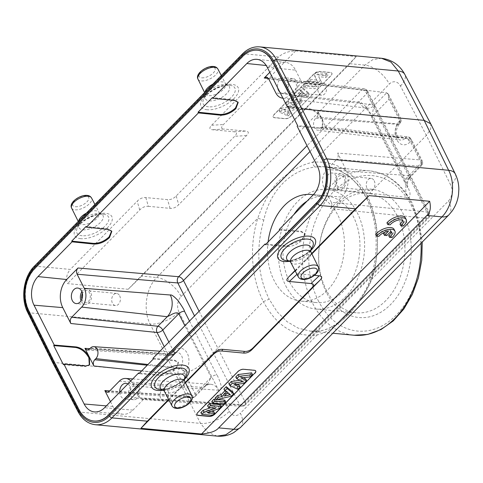 <?xml version="1.0" encoding="UTF-8"?>
<svg xmlns="http://www.w3.org/2000/svg" width="483" height="483" viewBox="0 0 483 483"><rect width="100%" height="100%" fill="white"/><g stroke="black" fill="none" stroke-linecap="round" stroke-linejoin="round"><path stroke-width="0.36" stroke-dasharray="2.42 1.81" d="M178.976 311.994A11.157 8.03 -85.2 0 1 181.125 296.459A22.309 11.689 44.4 0 0 156.74 277.514C145.957 287.959 142.817 310.243 150.165 324.111A22.309 10.058 153.2 0 0 178.976 311.994L204.218 362.009L263.41 301.615C276.499 326.055 294.37 337.188 317.041 335.021C326.188 332.672 335.371 326.9 344.59 317.705C354.232 308.637 367.303 291.907 371.892 279.059C380.815 251.571 378.962 218.95 367.165 195.766L426.362 135.379L430.685 129.118L430.776 123.889M240.715 427.25A22.309 11.689 44.4 0 0 240.371 413.237L317.041 335.021C317.186 332.389 318.182 331.018 320.042 330.909C339.555 327.8 360.276 306.663 372.079 277.822C380.417 249.427 378.926 223.08 367.611 198.773L366.283 198.066L367.165 195.766C353.695 171.296 335.522 160.133 312.646 162.282C302.298 164.516 291.744 170.161 280.985 179.211C270.438 188.195 262.347 205.39 257.795 218.238C249.053 245.75 251.257 278.407 263.41 301.615L269.176 299.194L277.145 311.795L286.956 321.593L298.174 328.126L310.303 331.121L320.042 330.909L310.303 331.133M294.998 270.528L311.668 253.521M168.627 399.453L185.297 382.439M295.348 271.211L311.873 253.937M168.839 399.864L185.508 382.862M314.451 275.358L296.61 273.632M399.984 224.076L402.351 224.299A11.157 5.15 153.1 0 0 405.315 217.791M386.931 222.856L389.274 223.074L390.167 224.837M402.46 220.351A7.788 3.598 153.1 0 0 402.285 219.33A7.788 3.598 153.1 0 0 396.495 218.539A7.788 3.598 153.1 0 0 389.274 223.074M388.688 235.583L391.055 235.807A11.157 5.15 153.1 0 0 394.019 229.298M375.635 234.364L377.978 234.581L378.871 236.35M384.866 232.226L387.414 229.63A7.788 3.598 153.1 0 0 377.978 234.581M383.544 233.573L385.893 233.796L389.757 229.854L390.65 231.617M391.164 231.858A7.788 3.598 153.1 0 0 390.982 230.844A7.788 3.598 153.1 0 0 389.757 229.854M52.514 362.335L175.407 374.126C185.617 374.204 195.217 370.165 204.218 362.009L229.347 411.281A22.309 10.541 -27 0 1 200.536 423.398L207.775 432.327L217.199 436.125M326.484 292.559A64.474 46.151 95.3 0 1 339.054 202.341A64.474 46.151 95.3 0 1 403.365 214.12A64.474 46.151 95.3 0 1 390.801 304.338A64.474 46.151 95.3 0 1 326.484 292.559M367.611 198.773L359.412 186.154L349.396 176.331L337.985 169.781L325.687 166.774L315.846 166.973C290.718 169.557 269.997 190.694 263.809 220.061C255.682 248.473 257.469 274.851 269.176 299.194M257.656 50.268A29.892 21.397 -84.7 0 0 243.027 56.396L34.836 268.789A29.892 21.397 -84.7 0 0 28.908 310.418L53.752 360.366L79.254 409.65A29.892 21.397 -84.7 0 0 94.034 421.013M381.492 58.274L372.846 59.632L364.931 65.12L156.74 277.514L141.676 276.101L349.867 63.708L356.237 56.577L128.14 289.287L67.535 283.612C65.748 278.443 66.678 273.71 70.325 269.423L34.957 266.115A2.234 1.171 44.4 0 0 34.257 266.314M242.448 53.921A2.234 1.171 -135.6 0 1 243.148 53.716L278.516 57.03C282.875 53.148 288.586 51.107 295.632 50.908L356.237 56.577M278.516 57.03L211.663 125.23C209.079 127.91 209.302 129.414 212.327 129.734L234.044 131.768C237.099 132.064 237.316 133.568 234.708 136.272L176.174 195.983C173.536 198.67 170.65 199.877 167.535 199.624L145.818 197.589C142.739 197.312 139.859 198.525 137.172 201.224L70.325 269.423M128.14 289.287L141.676 276.101M145.818 197.589L148.372 206.319C145.25 206.066 142.37 207.273 139.726 209.96L67.535 283.612M295.632 50.908L223.436 124.56C220.852 127.24 221.075 128.744 224.1 129.064L212.327 129.734M148.372 206.319L170.088 208.354C173.168 208.632 176.047 207.418 178.734 204.72L246.475 135.608C249.095 132.922 248.872 131.418 245.817 131.098L224.1 129.064M291.068 116.155A4.462 2.059 -26.9 0 1 285.302 118.577L274.447 117.562A4.462 2.059 -26.9 0 1 273.124 116.868A4.462 2.059 -26.9 0 1 274.006 114.556L313.908 73.845A4.462 2.059 -26.9 0 1 319.674 71.424L330.529 72.438A4.462 2.059 -26.9 0 1 331.851 73.132A4.462 2.059 -26.9 0 1 330.97 75.445L291.152 116.331L331.06 75.62A4.462 2.059 153.1 0 0 331.936 73.313A4.462 2.059 153.1 0 0 330.62 72.613L319.764 71.599A4.462 2.059 153.1 0 0 313.998 74.026L274.09 114.737A4.462 2.059 153.1 0 0 273.215 117.043A4.462 2.059 153.1 0 0 274.537 117.737L285.393 118.758A4.462 2.059 153.1 0 0 291.152 116.331M282.265 109.852L279.838 112.328L288.055 116.041L290.343 113.704L284.553 111.301L294.038 109.937L296.701 107.22L291.056 104.527L300.341 103.501L302.593 101.207L289.045 102.933L286.673 105.354L292.583 108.367L282.265 109.852L281.39 108.126L279.035 110.529L279.838 112.328M302.871 88.83L309.289 94.372L306.928 96.787L291.75 100.174L294.123 97.753L297.504 97.053L301.935 92.531L300.438 91.311L302.871 88.83L301.953 87.145L299.623 89.524L300.438 91.311M306.228 85.406L303.988 87.689L314.85 88.709L317.083 86.421L306.228 85.406L305.341 83.698L303.197 85.883L303.988 87.689M310.46 81.09L308.383 83.209L319.239 84.223L321.418 82.007L318.702 76.7L325.953 77.377L328.029 75.257L317.174 74.243L314.928 76.531L317.542 81.754L310.46 81.09L309.573 79.375L307.586 81.404L308.383 83.209M279.035 110.529L287.168 114.211L288.055 116.041M287.168 114.211L289.359 111.971L290.343 113.704M289.359 111.971L283.461 109.526L284.553 111.301M283.461 109.526L293.121 108.132L294.038 109.937M293.121 108.132L295.717 105.487L296.701 107.22M295.717 105.487L289.963 102.74L291.056 104.527M289.963 102.74L299.43 101.696L300.341 103.501M299.43 101.696L301.585 99.498L302.593 101.207M301.585 99.498L288.17 101.213L289.045 102.933M288.17 101.213L285.864 103.561L286.673 105.354M285.864 103.561L291.865 106.622L292.583 108.367M291.865 106.622L281.39 108.126M299.623 89.524L301.126 90.744L296.634 95.32L293.253 96.026L290.983 98.339L306.005 94.988L308.311 92.633L301.953 87.145M308.311 92.633L309.289 94.372M301.126 90.744L301.935 92.531M296.634 95.32L297.504 97.053M293.253 96.026L294.123 97.753M290.983 98.339L291.75 100.174M306.005 94.988L306.928 96.787M299.001 94.825L302.171 91.595L304.791 93.617L299.001 94.825L300.021 96.522L303.046 93.436L302.171 91.595M300.021 96.522L305.552 95.368L303.046 93.436M304.791 93.617L305.552 95.368M303.197 85.883L313.944 86.892L314.85 88.709M313.944 86.892L316.087 84.7L317.083 86.421M316.087 84.7L305.341 83.698M307.586 81.404L318.333 82.412L319.239 84.223M318.333 82.412L320.44 80.263L321.418 82.007M320.44 80.263L318.702 76.7M317.687 74.871L325.047 75.559L325.953 77.377M325.047 75.559L327.033 73.537L328.029 75.257M327.033 73.537L316.287 72.528L317.174 74.243M316.287 72.528L314.107 74.75L314.928 76.531M314.107 74.75L317.542 81.754M316.763 80.051L309.573 79.375M53.752 360.366L53.444 360.336M287.995 106.592L309.549 108.79C314.88 109.87 319.263 113.33 322.692 119.168L322.952 126.788L319.215 127.85L297.661 125.652M288.315 107.22L309.011 109.333C314.379 110.335 318.762 113.795 322.161 119.712L322.415 127.331L318.683 128.393L297.13 126.196M326.641 128.532L324.455 126.812L322.185 127.717L405.599 137.794A4.462 3.176 96.9 0 1 407.869 136.888A4.462 3.176 96.9 0 1 410.019 138.603L326.641 128.532L322.161 119.712L317.687 110.885L399.393 117.653A4.462 3.248 94.7 0 1 398.547 123.902L398.064 124.391L315.713 118.257L316.818 117.127C318.363 115.28 318.653 113.197 317.687 110.885M330.469 208.596C332.02 206.748 332.31 204.665 331.338 202.353L428.071 212.122A4.462 3.254 95.8 0 1 427.171 218.358L330.469 208.596L341.777 197.064A20.081 14.369 95.3 0 0 345.689 168.965L337.635 153.081L420.862 159.976A4.462 3.248 94.7 0 1 420.023 166.224L336.766 159.324C338.311 157.476 338.601 155.393 337.635 153.081M331.338 202.353L324.178 188.237A13.385 9.582 95.3 0 1 326.786 169.503L336.766 159.324M326.84 185.52A7.806 5.591 -84.7 0 0 330.764 188.545A7.806 5.591 -84.7 0 0 336.265 184.446A7.806 5.591 -84.7 0 0 336.15 176.023A7.806 5.591 -84.7 0 0 332.219 172.999A7.806 5.591 -84.7 0 0 326.719 177.098A7.806 5.591 -84.7 0 0 326.84 185.52M265.928 244.15L286.564 245.889L299.557 241.422L303.789 237.135L304.465 233.06L300.933 231.23L279.325 229.413M139.563 373.075L160.199 374.808L173.186 370.34L177.418 366.06L178.094 361.984L174.562 360.155L152.96 358.338M110.48 401.669L112.907 406.451A20.081 14.369 95.3 0 0 123.135 414.239A20.081 14.369 95.3 0 0 132.934 410.121L144.242 398.584L243.897 405.334A4.462 3.17 93.9 0 1 241.778 406.257A4.462 3.17 93.9 0 1 239.477 404.525A4.462 2.059 153.1 0 0 245.183 402.091L428.457 215.122A4.462 2.059 153.1 0 0 429.333 212.81A4.462 2.059 153.1 0 0 428.071 212.122L366.392 90.55A4.462 2.059 -26.9 0 1 367.66 91.239A4.462 2.059 -26.9 0 1 366.784 93.545L309.971 151.505M268.077 241.965A53.541 38.326 -84.7 0 0 274.06 280.388A53.541 38.326 -84.7 0 0 300.994 301.132A53.541 38.326 -84.7 0 0 338.704 273.016A53.541 38.326 -84.7 0 0 337.907 215.249A53.541 38.326 -84.7 0 0 313.238 194.818M130.766 380.972A13.385 9.582 95.3 0 1 132.626 383.653L139.792 397.769L142.093 399.501L144.242 398.584M132.765 378.938L210.642 384.269A15.51 11.103 -84.7 0 0 203.168 387.457L207.805 383.683L205.462 385.863C205.939 385.162 210.298 383.804 210.636 384.269A15.51 11.103 -84.7 0 1 218.642 390.288C220.453 391.037 221.28 389.443 221.105 385.494C219.216 379.433 217.785 375.919 216.813 374.971A4.462 2.059 -26.9 0 0 211.107 377.398L184.898 325.747M141.628 370.962L178.505 374.796A4.462 3.139 95.9 0 1 179.398 368.559L179.881 368.064L147.985 364.484M107.154 392.305L191.685 397.907A4.462 4.462 0 0 0 195.168 396.573L207.811 383.677L211.107 377.398L195.084 393.742A4.462 2.337 -135.6 0 1 195.168 396.573A4.462 2.337 -135.6 0 1 193.822 396.99A4.462 3.206 93.8 0 1 191.685 397.907A4.462 3.206 93.8 0 1 189.348 396.169A4.462 2.059 153.1 0 0 195.084 393.742L184.24 372.369A4.462 2.059 -26.9 0 1 178.505 374.796L189.348 396.169L109.78 390.898M119.718 392.244A7.806 5.591 -84.7 0 0 120.653 395.867A7.806 5.591 -84.7 0 0 124.584 398.892A7.806 5.591 -84.7 0 0 130.084 394.792A7.806 5.591 -84.7 0 0 129.969 386.364A7.806 5.591 -84.7 0 0 127.844 383.955M63.388 364.659L85.262 366.525L89.325 365.094M138.965 387.209A7.806 5.591 95.3 0 1 139.08 395.631A7.806 5.591 95.3 0 1 133.58 399.731A7.806 5.591 95.3 0 1 129.655 396.706A7.806 5.591 95.3 0 1 129.535 388.284A7.806 5.591 95.3 0 1 135.035 384.184A7.806 5.591 95.3 0 1 138.965 387.209M130.688 395.649A6.068 4.341 -84.7 0 0 133.743 397.998A6.068 4.341 -84.7 0 0 138.017 394.816A6.068 4.341 -84.7 0 0 137.927 388.266A6.068 4.341 -84.7 0 0 134.872 385.917A6.068 4.341 -84.7 0 0 130.597 389.105A6.068 4.341 -84.7 0 0 130.688 395.649M168.018 391.085A6.068 4.341 95.3 0 1 168.108 397.63A6.068 4.341 95.3 0 1 163.834 400.818A6.068 4.341 95.3 0 1 160.785 398.469A6.068 4.341 95.3 0 1 160.694 391.918A6.068 4.341 95.3 0 1 164.963 388.73A6.068 4.341 95.3 0 1 168.018 391.085M267.226 67.252L295.554 70.144A20.081 14.369 95.3 0 0 285.58 62.379A20.081 14.369 95.3 0 0 275.527 66.473L269.798 72.317M326.786 169.503L410.677 175.752L420.023 166.224A4.462 2.337 44.4 0 0 421.363 165.814L408.715 178.716L409.572 177.75L407.489 182.713L407.326 187.694L404.38 181.638A4.462 2.059 -26.9 0 0 405.642 182.326C406.601 183.292 408.044 186.794 409.97 192.82C410.194 196.708 409.427 198.253 407.652 197.462A15.51 11.103 -84.7 0 1 410.677 175.752L408.715 178.716L405.255 179.326L421.279 162.982L410.435 141.61L409.952 142.099A13.24 9.479 -84.7 0 1 397.068 140.281A13.24 9.479 -84.7 0 1 398.433 122.169A13.24 9.479 -84.7 0 1 399.326 121.148L399.809 120.659L388.966 99.287L372.942 115.63A4.462 2.059 153.1 0 0 372.061 117.943L372.061 117.943A4.462 2.059 153.1 0 0 373.329 118.631C373.359 117.774 371.21 114.193 366.887 107.902C362.962 103.61 360.439 101.696 359.31 102.167A15.51 11.103 -84.7 0 0 366.911 108.156L365.468 107.721L368.891 111.851C372.103 117.176 371.258 116.584 372.061 117.943L404.38 181.638A4.462 2.059 -26.9 0 1 405.255 179.326L372.942 115.63C371.874 107.377 376.245 105.469 374.784 105.004L386.774 92.754L388.398 94.131L388.966 99.287M282.911 98.17L366.917 108.156A15.51 11.103 -84.7 0 0 374.784 105.004L289.184 95.386A13.385 9.582 95.3 0 1 282.899 98.146M295.554 70.144L301.821 82.496L289.184 95.386M279.778 91.987A7.806 5.591 -84.7 0 0 282.422 93.249A7.806 5.591 -84.7 0 0 287.922 89.15A7.806 5.591 -84.7 0 0 287.802 80.727A7.806 5.591 -84.7 0 0 283.877 77.703A7.806 5.591 -84.7 0 0 277.719 87.936M301.821 82.496L386.774 92.754L399.393 117.653A4.462 2.059 153.1 0 1 400.685 118.347L388.398 94.131M322.185 127.717L321.08 128.846A6.696 4.788 95.3 0 1 317.687 130.205A6.696 4.788 95.3 0 1 313.702 125.429A6.696 4.788 95.3 0 1 315.713 118.257M296.797 81.567A7.806 5.591 95.3 0 1 296.918 89.995A7.806 5.591 95.3 0 1 291.418 94.094A7.806 5.591 95.3 0 1 287.488 91.07A7.806 5.591 95.3 0 1 287.373 82.641A7.806 5.591 95.3 0 1 292.873 78.542A7.806 5.591 95.3 0 1 296.797 81.567M288.526 90.007A6.068 4.341 -84.7 0 0 291.581 92.362A6.068 4.341 -84.7 0 0 295.85 89.174A6.068 4.341 -84.7 0 0 295.765 82.629A6.068 4.341 -84.7 0 0 292.71 80.275A6.068 4.341 -84.7 0 0 288.436 83.462A6.068 4.341 -84.7 0 0 288.526 90.007M325.856 85.443A6.068 4.341 95.3 0 1 325.947 91.993A6.068 4.341 95.3 0 1 321.672 95.175A6.068 4.341 95.3 0 1 318.617 92.827A6.068 4.341 95.3 0 1 318.526 86.282A6.068 4.341 95.3 0 1 322.801 83.094A6.068 4.341 95.3 0 1 325.856 85.443M81.893 291.666A7.806 5.591 95.3 0 1 86.692 288.888A7.806 5.591 95.3 0 1 90.617 291.913A7.806 5.591 95.3 0 1 90.732 300.335A7.806 5.591 95.3 0 1 85.237 304.435A7.806 5.591 95.3 0 1 81.307 301.41A7.806 5.591 95.3 0 1 81.035 300.818M81.881 299.146A6.068 4.341 -84.7 0 0 82.345 300.354A6.068 4.341 -84.7 0 0 85.394 302.702A6.068 4.341 -84.7 0 0 89.669 299.52A6.068 4.341 -84.7 0 0 89.578 292.97A6.068 4.341 -84.7 0 0 86.529 290.621A6.068 4.341 -84.7 0 0 82.412 293.465M119.669 295.789A6.068 4.341 95.3 0 1 119.76 302.334A6.068 4.341 95.3 0 1 115.491 305.522A6.068 4.341 95.3 0 1 112.436 303.173A6.068 4.341 95.3 0 1 112.346 296.622A6.068 4.341 95.3 0 1 116.62 293.441A6.068 4.341 95.3 0 1 119.669 295.789M111.621 231.013L107.884 228.719L86.059 226.473M237.992 102.094L234.255 99.8L212.429 97.554M307.091 201.085A53.541 38.326 95.3 0 1 326.484 195.965A53.541 38.326 95.3 0 1 353.417 216.704A53.541 38.326 95.3 0 1 354.214 274.471A53.541 38.326 95.3 0 1 316.504 302.581A53.541 38.326 95.3 0 1 289.571 281.843A53.541 38.326 95.3 0 1 293.857 214.591M285.713 285.779A60.013 42.957 -84.7 0 0 315.9 309.023A60.013 42.957 -84.7 0 0 358.169 277.514A60.013 42.957 -84.7 0 0 357.275 212.768A60.013 42.957 -84.7 0 0 327.088 189.523A60.013 42.957 -84.7 0 0 284.819 221.033A60.013 42.957 -84.7 0 0 285.713 285.779M385.905 300.517A60.013 42.957 95.3 0 1 356.231 312.797A60.013 42.957 95.3 0 1 326.043 289.552A60.013 42.957 95.3 0 1 337.738 205.577A60.013 42.957 95.3 0 1 367.418 193.297A60.013 42.957 95.3 0 1 397.606 216.541A60.013 42.957 95.3 0 1 385.905 300.517M279.687 230.119L301.289 231.937L304.827 233.766L302.443 239.966C297.582 244.374 292.414 246.584 286.926 246.596L265.318 244.778M153.316 359.038L174.924 360.855L178.456 362.685L176.072 368.885C171.217 373.299 166.043 375.508 160.555 375.514L138.947 373.697M345.146 176.863A7.806 5.591 95.3 0 1 345.26 185.291A7.806 5.591 95.3 0 1 339.76 189.39A7.806 5.591 95.3 0 1 335.836 186.366A7.806 5.591 95.3 0 1 335.715 177.937A7.806 5.591 95.3 0 1 341.215 173.838A7.806 5.591 95.3 0 1 345.146 176.863M336.874 185.303A6.068 4.341 -84.7 0 0 339.923 187.658A6.068 4.341 -84.7 0 0 344.198 184.47A6.068 4.341 -84.7 0 0 344.107 177.925A6.068 4.341 -84.7 0 0 341.058 175.571A6.068 4.341 -84.7 0 0 336.784 178.758A6.068 4.341 -84.7 0 0 336.874 185.303M374.198 180.739A6.068 4.341 95.3 0 1 374.289 187.283A6.068 4.341 95.3 0 1 370.014 190.471A6.068 4.341 95.3 0 1 366.965 188.122A6.068 4.341 95.3 0 1 366.875 181.578A6.068 4.341 95.3 0 1 371.149 178.39A6.068 4.341 95.3 0 1 374.198 180.739M196.986 414.637A4.462 2.059 -26.9 0 1 196.937 414.553A4.462 2.059 -26.9 0 1 197.813 412.247L237.721 371.53A4.462 2.059 -26.9 0 1 243.48 369.109L254.342 370.123A4.462 2.059 -26.9 0 1 255.658 370.817A4.462 2.059 -26.9 0 1 255.7 370.908M235.752 376.994L241.669 380L239.773 380.272M228.972 383.913L237.135 387.674L239.393 385.38M236.857 384.323L233.506 382.934L243.034 381.661L245.696 378.944M243.203 377.676L240.262 376.179L249.391 375.176L251.679 372.84M215.146 398.016L230.439 394.508L232.806 392.093M223.889 389.093L225.446 390.258L224.879 390.838M224.885 400.172L222.651 402.46L211.789 401.439M215.943 399.338L217.259 399.459M215.744 408.153L214.639 406.42L207.557 405.756M214.639 406.42L210.86 407.694M213.782 411.504L211.705 413.623L200.843 412.609M207.213 412.621L206.531 410.822L211.258 411.262M206.531 410.822L218.316 406.873L220.496 404.657M250.266 376.897L249.391 375.176M240.963 377.923L240.262 376.179M243.909 383.387L243.034 381.661M234.201 384.679L233.506 382.934M238.041 389.37L237.135 387.674M242.744 381.781L241.669 380M231.309 396.235L230.439 394.508M226.424 391.997L225.446 390.258M227.499 392.818L226.587 391.133L223.563 394.219L224.329 396.048M226.587 391.133L229.117 393.035L228.079 393.259M226.805 393.53L223.563 394.219M230.149 394.81L229.117 393.035M223.538 404.168L222.651 402.46M219.179 408.612L218.316 406.873M212.592 415.332L211.705 413.623M402.351 224.299L403.251 226.062M391.055 235.807L391.948 237.57M385.893 233.796L386.786 235.559M387.414 229.63L388.308 231.393M448.9 214.857A22.309 11.689 -135.6 0 0 448.562 200.843L371.892 279.059L370.757 278.033C368.529 284.662 365.504 290.82 361.676 296.508C356.49 304.199 351.008 310.81 345.242 316.341L337.611 322.952C332.05 327.317 326.025 329.974 319.547 330.921M372.079 277.822L370.757 278.027C379.354 251.625 377.531 220.091 366.283 198.066C355.995 179.072 342.459 168.639 325.687 166.762M448.562 200.843A11.157 7.939 -84.1 0 0 450.838 185.315L426.362 135.379L400.467 86.034A11.157 8.03 -85.2 0 0 389.316 84.066L312.646 162.282C312.924 164.951 313.986 166.514 315.846 166.973M455.282 173.892A22.309 10.336 -26.1 0 1 450.838 185.315M310.647 250.629A13.446 6.213 -26.9 0 1 310.503 250.943A13.446 6.213 -26.9 0 1 308.166 254.088A13.446 6.213 -26.9 0 1 291.4 261.43A13.446 6.213 -26.9 0 1 290.802 261.394A13.446 6.213 -26.9 0 1 290.09 261.297L289.77 261.243A20.847 9.63 153.1 0 0 310.641 250.665M163.314 390.119L163.399 390.161A20.847 9.63 153.1 0 0 184.271 379.584L184.132 379.861A13.446 6.213 -26.9 0 1 181.801 383.007A13.446 6.213 -26.9 0 1 165.035 390.349A13.446 6.213 -26.9 0 1 164.431 390.312A13.446 6.213 -26.9 0 1 163.719 390.216A13.446 6.213 -26.9 0 1 163.381 390.149M296.852 269.266L295.167 270.854M27.658 312.362A2.234 1.02 153.6 0 0 28.316 312.706L150.165 324.111L200.536 423.398L78.687 411.993A2.234 1.038 -27.4 0 1 78.029 411.649M95.405 424.726A33.466 23.951 95.3 0 1 78.687 411.993L53.178 362.685L28.316 312.706A33.466 23.951 95.3 0 1 34.957 266.115L243.148 53.716A33.466 23.951 95.3 0 1 259.697 46.869M229.347 411.281A11.157 7.939 -84.1 0 0 240.371 413.237M421.055 243.263A82.545 59.083 -84.7 0 0 411.039 202.836A82.545 59.083 -84.7 0 0 410.653 202.087A82.545 59.083 -84.7 0 0 369.513 170.861A82.545 59.083 -84.7 0 0 311.378 214.204A82.545 59.083 -84.7 0 0 312.604 303.258A82.545 59.083 -84.7 0 0 312.99 304.006A82.545 59.083 -84.7 0 0 354.13 335.232M318.72 301.519A78.083 55.889 95.3 0 1 318.363 300.818A78.083 55.889 -84.7 0 1 333.336 191.829A78.083 55.889 -84.7 0 1 411.136 205.16A78.083 55.889 95.3 0 1 411.492 205.855A78.083 55.889 -84.7 0 1 396.513 314.844A78.083 55.889 -84.7 0 1 318.72 301.519M400.467 86.028A22.309 10.264 152.3 0 0 404.79 74.37M181.125 296.459L257.795 218.238L263.809 220.061M349.867 63.708L364.931 65.12A22.309 11.689 -135.6 0 1 389.316 84.066M207.177 109.762A20.847 9.63 -26.9 0 1 205.112 95.725A20.847 9.63 -26.9 0 1 232.039 84.398A20.847 9.63 -26.9 0 1 234.104 98.435A20.847 9.63 -26.9 0 1 207.177 109.762M80.812 238.687A20.847 9.63 -26.9 0 1 78.747 224.643A20.847 9.63 -26.9 0 1 105.674 213.317A20.847 9.63 -26.9 0 1 107.739 227.36A20.847 9.63 -26.9 0 1 80.812 238.687M139.726 209.96L137.172 201.224M170.088 208.354L167.535 199.624M176.174 195.983L178.734 204.72M246.475 135.608L234.708 136.272M234.044 131.768L245.817 131.098M211.663 125.23L223.436 124.56M208.535 106.828A17.708 8.175 -26.9 0 1 203.711 99.045A17.708 8.175 -26.9 0 1 206.778 94.903A17.708 8.175 -26.9 0 1 228.592 85.225A17.708 8.175 -26.9 0 1 229.648 85.286A17.708 8.175 -26.9 0 1 230.59 85.413A17.708 8.175 -26.9 0 1 231.405 97.21A17.708 8.175 -26.9 0 1 209.592 106.888A17.708 8.175 -26.9 0 1 208.535 106.828M209.381 100.899A13.446 6.213 153.1 0 0 226.744 93.593A13.446 6.213 153.1 0 0 226.129 84.634A13.446 6.213 153.1 0 0 225.984 84.61A13.446 6.213 153.1 0 0 225.416 84.537A13.446 6.213 153.1 0 0 208.046 91.842A13.446 6.213 153.1 0 0 205.716 94.988A13.446 6.213 153.1 0 0 208.807 100.826A13.446 6.213 153.1 0 0 209.381 100.899M212.737 84.235A11.332 5.235 -26.9 0 1 222.144 81.862A11.332 5.235 -26.9 0 1 222.627 81.923A11.332 5.235 -26.9 0 1 225.483 83.607A11.332 5.235 -26.9 0 1 220.797 91.589A11.332 5.235 -26.9 0 1 208.626 95.652A11.332 5.235 -26.9 0 1 208.149 95.592A11.332 5.235 -26.9 0 1 205.269 93.865A11.332 5.235 -26.9 0 1 205.064 92.066M197.988 79.158A11.175 5.162 153.1 0 0 200.668 80.836A11.175 5.162 153.1 0 0 201.302 80.921A11.175 5.162 153.1 0 0 213.299 76.912A11.175 5.162 153.1 0 0 217.918 69.051M201.743 77.817A8.942 4.13 153.1 0 0 213.063 73.187A8.942 4.13 153.1 0 0 212.912 67.004A8.942 4.13 153.1 0 0 212.405 66.938A8.942 4.13 153.1 0 0 201.091 71.562A8.942 4.13 153.1 0 0 201.236 77.745A8.942 4.13 153.1 0 0 201.743 77.817M82.164 235.752A17.708 8.175 -26.9 0 1 77.34 227.97A17.708 8.175 -26.9 0 1 80.407 223.828A17.708 8.175 -26.9 0 1 102.221 214.15A17.708 8.175 -26.9 0 1 103.277 214.21A17.708 8.175 -26.9 0 1 104.219 214.331A17.708 8.175 -26.9 0 1 105.034 226.135A17.708 8.175 -26.9 0 1 83.221 235.807A17.708 8.175 -26.9 0 1 82.164 235.752M83.01 229.817A13.446 6.213 153.1 0 0 100.379 222.512A13.446 6.213 153.1 0 0 99.758 213.552A13.446 6.213 153.1 0 0 99.613 213.528A13.446 6.213 153.1 0 0 99.045 213.456A13.446 6.213 153.1 0 0 81.675 220.761A13.446 6.213 153.1 0 0 79.345 223.907A13.446 6.213 153.1 0 0 82.436 229.751A13.446 6.213 153.1 0 0 83.01 229.817M86.366 213.154A11.332 5.235 -26.9 0 1 95.779 210.781A11.332 5.235 -26.9 0 1 96.256 210.842A11.332 5.235 -26.9 0 1 99.118 212.526A11.332 5.235 -26.9 0 1 94.427 220.508A11.332 5.235 -26.9 0 1 82.261 224.571A11.332 5.235 -26.9 0 1 81.778 224.51A11.332 5.235 -26.9 0 1 78.898 222.784A11.332 5.235 -26.9 0 1 78.693 220.985M71.617 208.082A11.175 5.162 153.1 0 0 74.297 209.755A11.175 5.162 153.1 0 0 74.931 209.845A11.175 5.162 153.1 0 0 86.928 205.836A11.175 5.162 153.1 0 0 91.547 197.97M75.372 206.736A8.942 4.13 153.1 0 0 86.692 202.105A8.942 4.13 153.1 0 0 86.542 195.923A8.942 4.13 153.1 0 0 86.04 195.856A8.942 4.13 153.1 0 0 74.72 200.487A8.942 4.13 153.1 0 0 74.871 206.67A8.942 4.13 153.1 0 0 75.372 206.736M28.6 310.388L28.908 310.418M34.836 268.789L34.528 268.759M242.72 56.366L243.027 56.396M79.254 409.65L78.94 409.626M319.215 127.85L318.683 128.393M309.011 109.333L309.549 108.79M324.455 126.812L407.869 136.888A4.462 4.462 0 0 1 411.311 139.297A4.462 2.059 -26.9 0 0 410.019 138.603L420.862 159.976A4.462 2.059 153.1 0 1 422.154 160.67L411.311 139.297A4.462 2.059 -26.9 0 1 410.435 141.61A4.462 2.337 44.4 0 0 405.599 137.794L405.116 138.283A4.462 2.337 -135.6 0 1 409.952 142.099M345.689 168.965L317.361 166.074M313.382 194.673L341.777 197.064M132.934 410.121L104.539 407.73M367.66 91.239L429.333 212.81A4.462 4.462 0 0 1 428.542 217.954A4.462 2.337 44.4 0 1 427.171 218.358L243.897 405.334A4.462 2.337 -135.6 0 0 245.267 404.929L428.542 217.954A4.462 2.337 44.4 0 0 428.457 215.122L366.784 93.545A4.462 2.337 44.4 0 0 361.918 89.729A4.462 3.218 96.8 0 1 364.212 88.83A4.462 3.218 96.8 0 1 366.392 90.55L268.669 78.82M199.099 311.257L245.183 402.091A4.462 2.337 -135.6 0 1 245.267 404.929A4.462 4.462 0 0 1 241.778 406.257L142.093 399.501M139.792 397.769L239.477 404.525L194.528 315.924M218.642 390.288L132.626 383.653M189.475 321.08L216.813 374.971M89.373 349.167L172.353 354.667A4.462 3.206 93.8 0 1 170.215 355.585A4.462 3.206 93.8 0 1 167.873 353.846L164.286 346.776M168.875 342.091L173.608 351.419A4.462 2.337 -135.6 0 1 173.693 354.25A4.462 2.337 -135.6 0 1 172.353 354.667L172.836 354.172A4.462 2.337 44.4 0 0 174.176 353.761A4.462 2.337 44.4 0 0 174.091 350.93L173.608 351.419A4.462 2.059 153.1 0 1 167.873 353.846L89.85 348.678M174.091 350.93A13.24 9.479 -84.7 0 1 186.945 352.693A13.24 9.479 -84.7 0 1 185.689 370.763A13.24 9.479 -84.7 0 1 184.723 371.88L184.24 372.369A4.462 2.337 -135.6 0 0 179.398 368.559L147.261 365.214M184.723 371.88A4.462 2.337 44.4 0 0 179.881 368.064A8.779 6.285 -84.7 0 0 180.521 367.328A8.779 6.285 -84.7 0 0 182.381 357.969A8.779 6.285 -84.7 0 0 177.068 352.367A8.779 6.285 -84.7 0 0 172.836 354.172L90.478 348.038M119.277 381.208L203.168 387.457L193.822 396.99L109.297 391.387M106.345 405.889L112.907 406.451M85.793 365.981L85.262 366.525M275.527 66.473L266.23 65.513M268.5 78.524L361.918 89.729L307.037 145.721M324.178 188.237L407.652 197.462M359.31 102.167L275.829 92.941M405.642 182.326L373.329 118.631M399.809 120.659A4.462 2.059 153.1 0 0 400.685 118.347A4.462 4.462 0 0 1 399.894 123.491A4.462 2.337 44.4 0 0 399.809 120.659M399.326 121.148A4.462 2.337 -135.6 0 1 399.411 123.98A4.462 2.337 -135.6 0 1 398.064 124.391A8.779 6.285 -84.7 0 0 397.479 125.067A8.779 6.285 -84.7 0 0 395.529 134.298A8.779 6.285 -84.7 0 0 400.661 140.07A8.779 6.285 -84.7 0 0 405.116 138.283L321.08 128.846M316.818 117.127L398.547 123.902A4.462 2.337 44.4 0 0 399.894 123.491L399.411 123.98C396.7 127.983 395.776 131.4 396.64 134.226C397.781 138.198 399.121 140.148 400.661 140.07L317.687 130.205M421.279 162.982A4.462 2.059 153.1 0 0 422.154 160.67A4.462 4.462 0 0 1 421.363 165.814A4.462 2.337 44.4 0 0 421.279 162.982M107.884 228.719L108.24 229.425M234.255 99.8L234.611 100.506M300.933 231.23L301.289 231.937M286.926 246.596L286.564 245.889M174.562 360.155L174.924 360.855M160.555 375.514L160.199 374.808M296.954 274.302L297.51 273.776M285.628 260.518A17.708 8.175 153.1 0 0 286.564 260.645A17.708 8.175 153.1 0 0 309.434 251.021A17.708 8.175 153.1 0 0 312.507 246.879C310.364 252.977 293.573 262.028 286.383 260.615L285.628 260.518M289.685 261.194L290.09 261.297A13.446 6.213 -26.9 0 1 289.752 261.231M290.73 262.323A11.332 5.235 153.1 0 0 294.069 264.068A11.332 5.235 153.1 0 0 294.576 264.098A11.332 5.235 153.1 0 0 306.476 259.83A11.332 5.235 153.1 0 0 310.949 252.066M318.225 266.767A11.175 5.162 -26.9 0 1 313.545 274.622A11.175 5.162 -26.9 0 1 301.591 278.6A11.175 5.162 -26.9 0 1 300.957 278.516A11.175 5.162 -26.9 0 1 298.301 276.88M159.257 389.437A17.708 8.175 153.1 0 0 160.199 389.564A17.708 8.175 153.1 0 0 183.069 379.946A17.708 8.175 153.1 0 0 186.136 375.804C183.993 381.896 167.203 390.946 160.012 389.54L159.257 389.437M184.277 379.553A13.446 6.213 -26.9 0 1 184.132 379.861L184.289 379.481M164.359 391.242A11.332 5.235 153.1 0 0 167.698 392.987A11.332 5.235 153.1 0 0 168.205 393.023A11.332 5.235 153.1 0 0 180.105 388.749A11.332 5.235 153.1 0 0 184.578 380.984M191.86 395.692A11.175 5.162 -26.9 0 1 187.175 403.54A11.175 5.162 -26.9 0 1 175.22 407.525A11.175 5.162 -26.9 0 1 174.586 407.435A11.175 5.162 -26.9 0 1 171.93 405.805M310.321 331.133L332.859 333.24M325.711 166.762L369.513 170.861C387.867 173.162 402.146 184.053 412.361 203.53L419.159 221.794L422.239 242.055M204.605 92.531L205.716 94.988L203.711 99.045C205.855 92.953 222.645 83.903 229.836 85.31L226.129 84.634L226.527 84.73L225.483 83.607L221.28 75.517M78.24 221.449L79.345 223.907L77.34 227.97C79.484 221.872 96.274 212.822 103.465 214.235L99.758 213.552L100.162 213.655L99.118 212.526L94.909 204.442M322.964 126.775L322.421 127.331M159.958 351.195L177.068 352.367C176.585 352.113 175.625 352.578 174.176 353.761L173.693 354.256A4.462 4.462 0 0 1 170.215 355.585L87.23 350.084M123.135 414.239L94.559 411.927M89.053 365.408L89.597 364.852M133.58 399.731L124.584 398.892M135.035 384.184L126.039 383.339M163.834 400.818L133.743 397.998M164.963 388.73L134.872 385.917M367.66 91.245A4.462 4.462 0 0 0 364.212 88.83L266.483 77.099M285.58 62.379L257.077 59.349M291.418 94.094L282.422 93.249M292.873 78.542L283.877 77.703M321.672 95.175L291.581 92.362M322.801 83.094L292.71 80.275M85.237 304.435L76.236 303.596M86.692 288.888L77.697 288.049M115.491 305.522L85.394 302.702M116.62 293.441L86.529 290.621M111.464 230.632L111.814 231.321M237.829 101.714L238.179 102.402M310.974 194.51L326.484 195.965M300.994 301.132L316.504 302.581M315.9 309.023L356.231 312.797M327.088 189.523L367.418 193.297M304.471 233.06L304.833 233.784M178.1 361.978L178.462 362.703M339.76 189.39L330.764 188.545M341.215 173.838L332.219 172.999M370.014 190.471L339.923 187.658M371.149 178.39L341.058 175.571M402.285 219.33L403.178 221.099M390.982 230.844L391.882 232.607"/><path stroke-width="0.72" d="M429.653 201.284C431.138 207.925 430.208 212.653 426.857 215.472L218.672 427.866C216.076 431.114 210.371 433.154 201.55 433.994L429.653 201.284L369.048 195.615L355.506 208.795L320.144 205.486A2.234 1.171 -135.6 0 1 317.699 203.572A31.232 22.357 95.3 0 0 323.894 160.084A2.234 1.02 -26.4 0 1 326.786 158.889L448.629 170.294A22.309 10.336 -26.1 0 1 455.282 173.892C457.624 178.752 458.814 183.926 458.85 189.402L458.542 194.45C457.751 200.578 455.59 206.126 452.07 211.095L448.9 214.857A22.309 11.689 -135.6 0 1 441.921 216.885C452.704 206.44 455.904 184.156 448.629 170.294L424.152 120.358L430.715 123.775L455.282 173.892M185.297 382.439L214.168 352.988C216.813 350.308 219.693 349.094 222.814 349.354L244.525 351.389C247.604 351.66 250.484 350.453 253.17 347.754L311.698 288.043C314.318 285.356 314.095 283.853 311.04 283.533L289.323 281.498C286.298 281.178 286.075 279.675 288.659 276.994L294.998 270.528M311.668 253.521L355.506 208.795M201.55 433.994L140.945 428.318L147.321 421.188L168.627 399.453M311.873 253.937L369.048 195.615M140.945 428.318L168.839 399.864M185.508 382.862L213.142 354.667C215.829 351.962 218.708 350.755 221.788 351.026L243.504 353.061C246.62 353.321 249.506 352.107 252.144 349.426L319.891 280.315C322.505 277.61 322.282 276.107 319.227 275.805L314.451 275.358M295.348 271.211L296.61 273.632M254.873 373.305A4.462 2.059 153.1 0 0 255.749 370.998A4.462 2.059 153.1 0 0 254.432 370.304L243.571 369.284A4.462 2.059 153.1 0 0 237.811 371.711L197.903 412.422A4.462 2.059 153.1 0 0 197.028 414.728A4.462 2.059 153.1 0 0 198.344 415.422L209.205 416.443A4.462 2.059 153.1 0 0 214.965 414.016L254.782 373.13L214.875 413.84A4.462 2.059 -26.9 0 1 209.115 416.268L198.253 415.247A4.462 2.059 -26.9 0 1 196.986 414.637M406.215 219.554L405.315 217.791A11.157 5.15 153.1 0 0 397.243 216.595A11.157 5.15 153.1 0 0 386.931 222.856L387.831 224.619L390.167 224.837A7.788 3.598 -26.9 0 1 397.388 220.308A7.788 3.598 -26.9 0 1 403.178 221.099A7.788 3.598 -26.9 0 1 400.878 225.839L403.251 226.062A11.157 5.15 153.1 0 0 406.215 219.554A11.157 5.15 153.1 0 0 398.143 218.364A11.157 5.15 153.1 0 0 387.831 224.619M400.878 225.839L399.984 224.076A7.788 3.598 153.1 0 0 402.46 220.351M394.919 231.061L394.019 229.298A11.157 5.15 153.1 0 0 385.947 228.109A11.157 5.15 153.1 0 0 375.635 234.364L376.535 236.127L378.871 236.35A7.788 3.598 -26.9 0 1 388.308 231.393L384.444 235.342L386.786 235.559L390.65 231.617A7.788 3.598 -26.9 0 1 391.882 232.607A7.788 3.598 -26.9 0 1 389.582 237.352L391.948 237.57A11.157 5.15 153.1 0 0 394.919 231.061A11.157 5.15 153.1 0 0 386.847 229.872A11.157 5.15 153.1 0 0 376.535 236.127M384.866 232.226L383.544 233.573L384.444 235.342M389.582 237.352L388.688 235.583A7.788 3.598 153.1 0 0 391.164 231.858M218.672 427.866L233.736 429.278A22.309 11.689 44.4 0 0 240.715 427.25L233.772 432.575C228.604 435.437 223.086 436.626 217.199 436.125L225.821 434.76L233.736 429.278L441.921 216.885L426.857 215.472M317.699 203.572L109.508 415.972A31.232 22.357 95.3 0 1 78.457 410.478L52.955 361.181L52.514 362.328L27.658 312.362C20.425 298.53 23.51 276.807 34.257 266.314A2.234 1.171 44.4 0 0 34.299 267.733A31.232 22.357 95.3 0 0 28.105 311.221A2.234 1.02 153.6 0 0 27.658 312.362M34.299 267.733L242.49 55.34A2.234 1.171 -135.6 0 1 242.448 53.921C247.604 48.759 253.352 46.41 259.697 46.869A33.466 23.951 95.3 0 1 276.415 59.602A2.234 1.038 152.6 0 0 273.541 60.828L299.043 110.124L301.923 108.91L424.152 120.358L398.258 71.007L390.97 62.078L381.492 58.274C391.955 59.663 399.725 65.03 404.79 74.37A22.309 10.264 152.3 0 0 398.258 71.007L276.415 59.602L301.923 108.91L326.786 158.889A33.466 23.951 95.3 0 1 320.144 205.486L111.953 417.88L147.321 421.188M94.034 421.013A29.892 21.397 -84.7 0 0 94.185 421.025A29.892 21.397 -84.7 0 0 108.971 414.909L317.162 202.516A29.892 21.397 -84.7 0 0 323.091 160.893L298.246 110.939L272.744 61.655A29.892 21.397 -84.7 0 0 257.813 50.28A29.892 21.397 -84.7 0 0 257.656 50.268M53.444 360.336L28.6 310.388A29.892 21.397 95.3 0 1 34.528 268.759L242.72 56.366A29.892 21.397 95.3 0 1 257.499 50.25A29.892 21.397 95.3 0 1 272.436 61.625L297.933 110.909L322.783 160.863A29.892 21.397 95.3 0 1 316.848 202.486L108.657 414.879A29.892 21.397 95.3 0 1 93.877 420.995A29.892 21.397 95.3 0 1 78.94 409.626L53.444 360.336M288.315 107.22L287.463 107.135L287.995 106.592L297.661 125.652L297.13 126.196L317.361 166.074A20.437 14.629 -84.7 0 1 313.382 194.673L279.325 229.413L279.687 230.119L265.318 244.778L264.962 244.072L265.928 244.15M287.463 107.135L267.226 67.252A20.437 14.629 -84.7 0 0 257.077 59.349A20.437 14.629 -84.7 0 0 246.843 63.515L212.786 98.26L234.611 100.506L238.197 102.432L235.849 108.699C230.983 113.1 225.784 115.256 220.248 115.165L198.422 112.913L198.06 112.207L212.429 97.554L212.786 98.26M198.422 112.913L86.421 227.179L108.24 229.425L111.827 231.357L109.478 237.624C104.618 242.019 99.413 244.175 93.877 244.084L72.052 241.832L71.695 241.132L86.059 226.473L86.421 227.179M72.052 241.832L38 276.578A20.437 14.629 -84.7 0 0 34.015 305.171L54.247 345.055L76.127 346.921C81.567 347.851 85.992 351.268 89.397 357.172L93.877 365.993L141.628 370.962M89.85 348.678L84.923 348.352L89.397 357.172L89.597 364.846L85.793 365.981L63.919 364.116L63.388 364.659L53.716 345.599L54.247 345.055M63.919 364.116L84.151 403.999A20.437 14.629 -84.7 0 0 94.559 411.927A20.437 14.629 -84.7 0 0 104.539 407.73L138.591 372.991L139.563 373.075M264.962 244.072L152.96 358.338L153.316 359.038L138.947 373.697L138.591 372.991M298.246 110.939L297.933 110.909M313.238 194.818A53.541 38.326 -84.7 0 0 310.974 194.51A53.541 38.326 -84.7 0 0 268.077 241.965M184.898 325.747L178.788 313.702A4.462 2.059 153.1 0 1 184.5 311.275C184.542 310.4 182.387 306.832 178.028 300.577C174.043 296.339 171.471 294.479 170.294 294.998A15.51 11.103 -84.7 0 1 167.269 316.703L170.354 315.2C171.839 314.312 176.712 311.444 178.788 313.702L162.765 330.046A4.462 2.059 -26.9 0 1 157.029 332.473A4.462 3.139 95.9 0 1 157.929 326.236L71.695 317.265C70.15 319.118 69.86 321.195 70.826 323.507L157.029 332.473L164.286 346.776M194.528 315.924L177.798 282.953A4.462 3.133 94.9 0 1 178.644 276.705L77.992 267.999C76.441 269.846 76.151 271.929 77.117 274.241L84.284 288.357A13.385 9.582 95.3 0 1 81.675 307.085L71.695 317.265M77.992 267.999L66.684 279.53A20.081 14.369 95.3 0 0 62.766 307.629L70.826 323.507M84.923 348.352L87.23 350.084L89.373 349.167L90.478 348.038A6.696 4.788 95.3 0 1 93.702 346.661A6.696 4.788 95.3 0 1 97.838 351.334A6.696 4.788 95.3 0 1 95.851 358.627L94.746 359.75C93.195 361.604 92.905 363.687 93.877 365.993M109.78 390.898L104.847 390.566L107.154 392.305L109.297 391.387L119.277 381.208A13.385 9.582 95.3 0 1 125.725 378.455A13.385 9.582 95.3 0 1 130.766 380.972M104.847 390.566L110.48 401.669M127.844 383.955A7.806 5.591 -84.7 0 0 126.039 383.339A7.806 5.591 -84.7 0 0 119.718 392.244M89.325 365.094L88.866 357.716C85.431 351.884 81.005 348.466 75.596 347.464L53.716 345.599M269.798 72.317L264.219 78.004L268.5 78.524M282.899 98.146A13.385 9.582 95.3 0 1 282.392 98.109A13.385 9.582 95.3 0 1 275.829 92.941L268.669 78.82L266.483 77.099L264.219 78.004M277.719 87.936A7.806 5.591 -84.7 0 0 278.492 90.224A7.806 5.591 -84.7 0 0 279.778 91.987M72.311 300.571A7.806 5.591 -84.7 0 0 76.236 303.596A7.806 5.591 -84.7 0 0 81.736 299.496A7.806 5.591 -84.7 0 0 81.621 291.074A7.806 5.591 -84.7 0 0 77.697 288.049A7.806 5.591 -84.7 0 0 72.196 292.149A7.806 5.591 -84.7 0 0 72.311 300.571M81.035 300.818A7.806 5.591 95.3 0 1 81.893 291.666M82.412 293.465A6.068 4.341 -84.7 0 0 81.881 299.146M71.695 241.132L93.521 243.378C99.057 243.468 104.256 241.319 109.122 236.918L111.621 231.013M198.06 112.207L219.886 114.459C225.428 114.549 230.626 112.394 235.487 107.993L237.992 102.094M293.857 214.591A53.541 38.326 95.3 0 1 307.091 201.085M255.7 370.908A4.462 2.059 -26.9 0 1 254.782 373.13M246.499 380.743L243.909 383.387L234.201 384.679L240.196 387.173L238.041 389.37L229.956 385.645L232.257 383.297L242.744 381.781L236.736 378.732L235.752 376.994L238.179 374.524L251.679 372.84L252.458 374.663L250.266 376.897L240.963 377.923L246.499 380.743L245.696 378.944L243.203 377.676M239.773 380.272L231.345 381.492L228.972 383.913L229.956 385.645M240.196 387.173L239.393 385.38L236.857 384.323M227.143 388.519L233.621 393.88L232.806 392.093L226.267 386.672L223.889 389.093L224.873 390.832L227.143 388.519L226.267 386.672M221.015 394.78L224.879 390.838L226.424 391.997L221.932 396.579L221.015 394.78L217.579 395.535L215.146 398.016L216.167 399.713L218.497 397.334L217.579 395.535M212.786 403.16L214.929 400.975L225.682 401.983L223.538 404.168L212.786 403.16L211.789 401.439L214.029 399.157L215.943 399.338M217.259 399.459L224.885 400.172L225.682 401.983M214.579 413.309L212.592 415.332L201.84 414.329L204.019 412.108L215.744 408.153L208.553 407.483L207.557 405.756L209.634 403.637L220.496 404.657L221.286 406.463L219.179 408.612L207.213 412.621L214.579 413.309L213.782 411.504L211.258 411.262M210.86 407.694L203.089 410.315L200.843 412.609L201.84 414.329M236.736 378.732L239.091 376.329L238.179 374.524M239.091 376.329L252.458 374.663M232.257 383.297L231.345 381.492M233.621 393.88L231.309 396.235L216.167 399.713M218.497 397.334L221.932 396.579M227.499 392.818L224.329 396.048L230.149 394.81L227.499 392.818M228.079 393.259L226.805 393.53M214.929 400.975L214.029 399.157M208.553 407.483L210.54 405.454L209.634 403.637M210.54 405.454L221.286 406.463M204.019 412.108L203.089 410.315M109.508 415.972A2.234 1.171 44.4 0 0 111.953 417.88A33.466 23.951 95.3 0 1 95.405 424.726L217.217 436.131M310.641 250.665A20.847 9.63 153.1 0 0 309.035 236.163A20.847 9.63 153.1 0 0 282.108 247.489A20.847 9.63 153.1 0 0 284.173 261.532A20.847 9.63 153.1 0 0 289.782 261.249L285.628 260.518A17.708 8.175 153.1 0 1 285.58 260.506A17.708 8.175 153.1 0 1 284.813 248.721A17.708 8.175 153.1 0 1 307.683 239.097A17.708 8.175 153.1 0 1 308.667 239.23A17.708 8.175 153.1 0 1 312.507 246.879L310.641 250.653M182.665 365.088A20.847 9.63 153.1 0 0 155.737 376.414A20.847 9.63 153.1 0 0 157.802 390.451A20.847 9.63 153.1 0 0 163.411 390.167L159.257 389.437A17.708 8.175 153.1 0 1 159.209 389.431A17.708 8.175 153.1 0 1 158.442 377.64A17.708 8.175 153.1 0 1 181.312 368.022A17.708 8.175 153.1 0 1 182.302 368.155A17.708 8.175 153.1 0 1 186.136 375.804L184.277 379.572A20.847 9.63 153.1 0 0 182.665 365.088M295.167 270.854L288.659 276.994M95.405 424.726C87.991 423.808 82.195 419.443 78.029 411.649A2.234 1.038 -27.4 0 1 78.457 410.478M332.859 333.24L354.13 335.232A82.545 59.083 -84.7 0 0 421.055 243.263M299.043 110.124L323.894 160.084M52.955 361.181L28.105 311.221M242.49 55.34A31.232 22.357 95.3 0 1 273.541 60.828M205.064 92.066A11.332 5.235 -26.9 0 1 212.737 84.235M197.988 79.158C194.909 73.778 206.368 65.682 213.51 66.479C215.448 66.594 216.915 67.451 217.918 69.051A11.175 5.162 153.1 0 0 215.255 67.415A11.175 5.162 153.1 0 0 214.627 67.33A11.175 5.162 153.1 0 0 202.667 71.309A11.175 5.162 153.1 0 0 197.988 79.158L204.605 92.531M78.693 220.985A11.332 5.235 -26.9 0 1 86.366 213.154M71.617 208.082C68.538 202.697 79.997 194.601 87.139 195.398C89.077 195.512 90.544 196.37 91.547 197.97A11.175 5.162 153.1 0 0 88.89 196.333A11.175 5.162 153.1 0 0 88.256 196.249A11.175 5.162 153.1 0 0 76.302 200.228A11.175 5.162 153.1 0 0 71.617 208.082L78.24 221.449M272.744 61.655L272.436 61.625M322.783 160.863L323.091 160.893M317.162 202.516L316.848 202.486M108.657 414.879L108.971 414.909M309.971 151.505L183.51 280.52L199.099 311.257M307.037 145.721L178.644 276.705A4.462 2.337 -135.6 0 1 183.51 280.52A4.462 2.059 -26.9 0 1 177.798 282.953L77.117 274.241M84.284 288.357L170.294 294.998M184.5 311.275L189.475 321.08M168.875 342.091L162.765 330.046A4.462 2.337 -135.6 0 0 157.929 326.236L167.269 316.703L81.675 307.085M62.766 307.629L34.015 305.171M147.261 365.214L94.746 359.75M147.985 364.484L95.851 358.627M84.151 403.999L106.345 405.889M75.596 347.464L76.127 346.921M38 276.578L66.684 279.53M266.23 65.513L246.843 63.515M93.877 244.084L93.521 243.378M220.248 115.165L219.886 114.459M214.168 352.988L213.142 354.667M221.788 351.026L222.814 349.354M244.525 351.389L243.504 353.061M252.144 349.426L253.17 347.754M311.698 288.043L319.891 280.315M319.227 275.805L311.04 283.533M289.323 281.498L296.954 274.302M289.752 261.231A13.446 6.213 -26.9 0 1 289.468 252.337A13.446 6.213 -26.9 0 1 306.234 244.99A13.446 6.213 -26.9 0 1 306.838 245.032A13.446 6.213 -26.9 0 1 310.647 250.629M290.73 262.323L298.301 276.88A11.175 5.162 -26.9 0 1 302.919 269.013A11.175 5.162 -26.9 0 1 314.916 265.01A11.175 5.162 -26.9 0 1 315.544 265.095A11.175 5.162 -26.9 0 1 318.225 266.767L310.949 252.066A11.332 5.235 153.1 0 0 307.586 250.279A11.332 5.235 153.1 0 0 307.079 250.242A11.332 5.235 153.1 0 0 295.143 254.541A11.332 5.235 153.1 0 0 290.73 262.323L289.685 261.194M314.469 268.113A8.942 4.13 -26.9 0 1 315.357 274.139A8.942 4.13 -26.9 0 1 303.807 278.993A8.942 4.13 -26.9 0 1 302.919 272.973A8.942 4.13 -26.9 0 1 314.469 268.113M163.381 390.149A13.446 6.213 -26.9 0 1 163.097 381.256A13.446 6.213 -26.9 0 1 179.869 373.914A13.446 6.213 -26.9 0 1 180.467 373.951A13.446 6.213 -26.9 0 1 184.277 379.553M164.359 391.242L171.93 405.805A11.175 5.162 -26.9 0 1 176.549 397.938A11.175 5.162 -26.9 0 1 188.545 393.929A11.175 5.162 -26.9 0 1 189.179 394.013A11.175 5.162 -26.9 0 1 191.86 395.692L184.578 380.984A11.332 5.235 153.1 0 0 181.216 379.197A11.332 5.235 153.1 0 0 180.708 379.167A11.332 5.235 153.1 0 0 168.772 383.466A11.332 5.235 153.1 0 0 164.359 391.242L163.314 390.119M188.104 397.032A8.942 4.13 -26.9 0 1 188.986 403.057A8.942 4.13 -26.9 0 1 177.436 407.912A8.942 4.13 -26.9 0 1 176.555 401.892A8.942 4.13 -26.9 0 1 188.104 397.032M448.9 214.857L240.715 427.25M78.029 411.649L52.52 362.341M422.239 242.055L421.762 260.144L418.411 277.894L412.337 294.455L403.818 309.035L393.228 320.929L381.027 329.545L367.768 334.423L354.13 335.232M404.79 74.37L430.715 123.775M259.697 46.869L381.51 58.274M34.257 266.314L242.448 53.921M217.918 69.051L221.28 75.517M91.547 197.97L94.909 204.442M257.813 50.28L257.499 50.25M94.185 421.025L93.877 420.995M125.725 378.455L132.765 378.938M93.702 346.661L159.958 351.195M282.392 98.109L282.911 98.17M310.949 252.066L310.66 250.556M298.301 276.88C299.285 278.474 300.752 279.325 302.702 279.452C309.851 280.249 321.31 272.152 318.225 266.767M184.578 380.984L184.289 379.481M171.93 405.805C172.914 407.392 174.381 408.25 176.337 408.37C183.48 409.167 194.939 401.071 191.86 395.692"/></g></svg>
